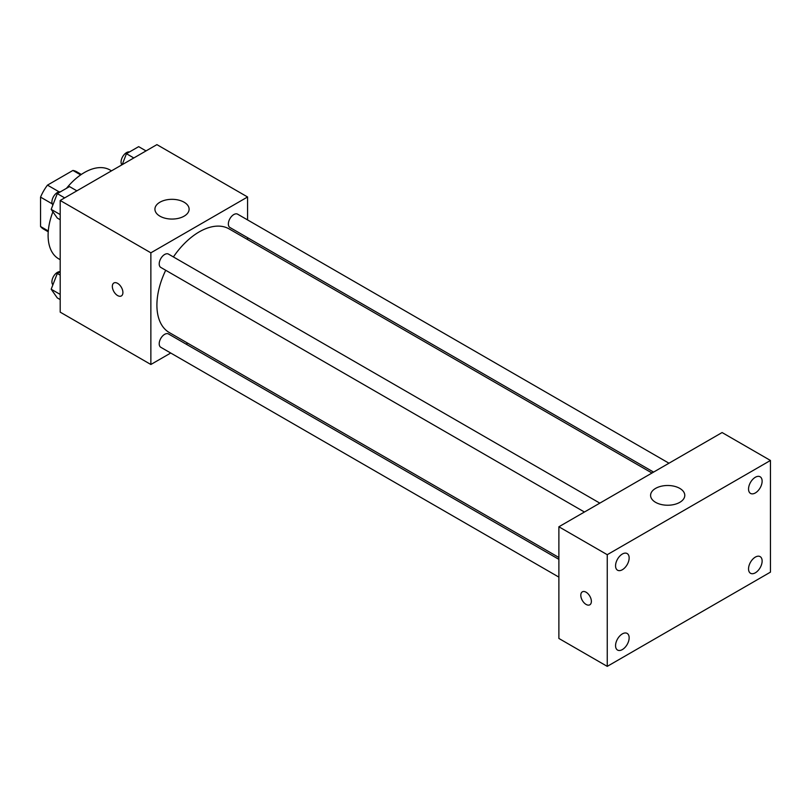 <?xml version="1.0" encoding="UTF-8"?>
<svg xmlns="http://www.w3.org/2000/svg" width="811" height="811" viewBox="0 0 811 811"><rect width="100%" height="100%" fill="white"/><g stroke="black" fill="none" stroke-linecap="round" stroke-linejoin="round"><path stroke-width="1.22" d="M59.132 191.862L47.474 185.131L72.919 170.442A33.099 19.109 120 0 1 76.741 171.8L81.333 174.456M48.295 230.973L40.55 226.502A33.099 19.109 120 0 0 43.642 229.138L48.234 231.784M40.55 226.502L40.55 197.124A33.099 19.109 120 0 1 47.474 185.131M52.218 203.855L40.55 197.124M80.664 174.912L72.919 170.442M52.897 211.803A51.296 29.612 120 0 0 48.102 235.372A51.296 29.612 120 0 0 58.727 258.851L60.196 259.692M111.482 170.857L110.022 170.006A51.296 29.612 120 0 0 66.492 188.314M170.736 353.018L150.866 364.494L60.196 312.144L60.196 200.469L156.908 144.632L247.578 196.982L247.578 219.923M187.746 343.205L186.124 344.138M165.708 270.266A59.842 34.549 120 0 0 156.908 305.169A59.842 34.549 120 0 0 169.306 332.561L558.88 557.481M651.973 473.026L229.148 228.915A59.842 34.549 120 0 0 173.402 256.945M247.578 237.694L247.578 239.559M150.866 364.494L150.866 252.819L247.578 196.982M668.974 463.213L237.643 214.185A7.694 4.44 120 0 0 231.713 216.243A7.694 4.44 120 0 0 228.357 223.988A7.694 4.44 120 0 0 229.949 227.516L653.585 472.093M558.88 559.347L168.495 333.96A7.694 4.44 120 0 0 162.565 336.018A7.694 4.44 120 0 0 159.209 343.763A7.694 4.44 120 0 0 160.801 347.29L558.88 577.118M584.437 512.025L160.801 267.437A7.694 4.44 -60 0 1 160.801 258.557A7.694 4.44 -60 0 1 168.495 254.107L599.826 503.134M150.866 252.819L60.196 200.469M159.929 216.172A17.102 9.874 180 0 1 154.921 209.197A17.102 9.874 180 0 1 172.023 199.324A17.102 9.874 180 0 1 189.115 209.197A17.102 9.874 180 0 1 178.562 218.311A17.102 9.874 180 0 1 159.929 216.172M122.907 292.518A7.481 4.319 60 0 1 121.356 295.944A7.481 4.319 60 0 1 113.885 291.625A7.481 4.319 60 0 1 113.885 282.988A7.481 4.319 60 0 1 119.643 284.985A7.481 4.319 60 0 1 122.907 292.518M121.366 295.934A7.481 4.319 60 0 1 113.885 291.615A7.481 4.319 60 0 1 113.885 282.978M558.88 638.45L558.88 526.775L722.094 432.547L770.45 460.466L770.45 572.14L607.246 666.368L558.88 638.45M607.246 666.368L607.246 554.694L558.88 526.775M591.371 601.367A7.481 4.319 60 0 1 589.83 604.793A7.481 4.319 60 0 1 582.349 600.475A7.481 4.319 60 0 1 582.349 591.837A7.481 4.319 60 0 1 588.107 593.845A7.481 4.319 60 0 1 591.371 601.367M607.246 554.694L770.45 460.466M679.78 502.344A17.102 9.874 180 0 1 661.147 504.483A17.102 9.874 180 0 1 650.594 495.359A17.102 9.874 180 0 1 667.686 485.495A17.102 9.874 180 0 1 684.788 495.359A17.102 9.874 180 0 1 679.78 502.344M755.335 477.263A9.61 5.545 120 0 0 748.543 489.023A9.61 5.545 120 0 0 750.53 493.423A9.61 5.545 120 0 0 760.14 487.877A9.61 5.545 120 0 0 760.14 476.787A9.61 5.545 120 0 0 755.335 477.263M622.351 554.035A9.61 5.545 120 0 0 615.559 565.804A9.61 5.545 120 0 0 617.546 570.204A9.61 5.545 120 0 0 627.156 564.659A9.61 5.545 120 0 0 627.156 553.558A9.61 5.545 120 0 0 622.351 554.035M622.351 633.888A9.61 5.545 120 0 0 615.559 645.657A9.61 5.545 120 0 0 617.546 650.057A9.61 5.545 120 0 0 627.156 644.502A9.61 5.545 120 0 0 627.156 633.411A9.61 5.545 120 0 0 622.351 633.888M755.335 557.106A9.61 5.545 120 0 0 748.543 568.876A9.61 5.545 120 0 0 750.53 573.276A9.61 5.545 120 0 0 760.14 567.73A9.61 5.545 120 0 0 760.14 556.63A9.61 5.545 120 0 0 755.335 557.106M589.83 604.793A7.481 4.319 60 0 1 582.349 600.475A7.481 4.319 60 0 1 582.349 591.837M60.196 219.74L57.287 218.058L51.184 209.37L57.287 193.626L69.503 186.581L76.883 190.838M60.196 214.57L51.184 209.37M64.667 197.884L57.287 193.626M60.359 191.852A7.694 4.44 120 0 0 54.783 194.782A7.694 4.44 120 0 0 51.914 201.969A7.694 4.44 120 0 0 52.887 204.99M122.187 164.674L126.445 153.705L138.661 146.649L146.031 150.907M133.815 157.963L126.445 153.705M129.517 151.931A7.694 4.44 120 0 0 123.931 154.85A7.694 4.44 120 0 0 121.062 162.048A7.694 4.44 120 0 0 121.863 164.866M60.196 299.583L57.287 297.911L51.184 289.223L57.287 273.479L60.196 271.807M60.196 294.423L51.184 289.223M60.196 275.152L57.287 273.479M60.196 271.685A7.694 4.44 120 0 0 54.692 274.736A7.694 4.44 120 0 0 51.914 281.822A7.694 4.44 120 0 0 52.887 284.843"/></g></svg>
